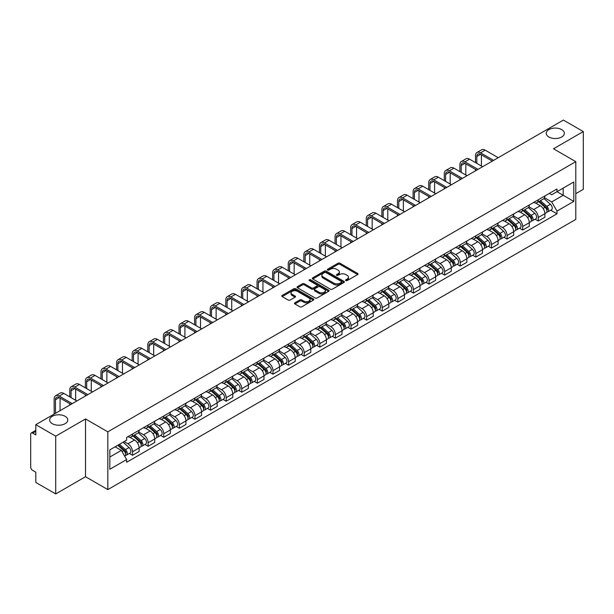 <?xml version="1.0" encoding="UTF-8"?>
<svg xmlns="http://www.w3.org/2000/svg" width="614" height="614" viewBox="0 0 614 614"><rect width="100%" height="100%" fill="white"/><g stroke="black" fill="none" stroke-linecap="round" stroke-linejoin="round"><path stroke-width="0.92" d="M345.843 280.59A0.975 0.56 0 0 0 347.217 280.59L357.647 274.573A1.389 0.798 0 0 0 358.054 274.005A1.389 0.798 0 0 0 357.647 273.437L339.972 263.229A1.389 0.798 0 0 0 338.015 263.229L327.577 269.254A0.975 0.56 0 0 0 327.293 269.653A0.975 0.56 0 0 0 327.577 270.053A0.975 0.56 0 0 0 328.95 270.053L330.301 269.27A4.444 2.563 0 0 1 336.587 269.27L338.061 270.122A4.444 2.563 0 0 1 339.365 271.933A4.444 2.563 0 0 1 338.061 273.744L336.71 274.527A0.975 0.56 0 0 0 336.426 274.926A0.975 0.56 0 0 0 336.71 275.318A0.975 0.56 0 0 0 338.084 275.318L339.435 274.542A4.444 2.563 0 0 1 345.72 274.542L347.194 275.394A4.444 2.563 0 0 1 348.491 277.206A4.444 2.563 0 0 1 347.194 279.017L345.843 279.8A0.975 0.56 0 0 0 345.559 280.199A0.975 0.56 0 0 0 345.843 280.59L345.843 279.8M65.115 416.3A9.056 5.227 0 0 0 55.245 415.171A9.056 5.227 0 0 0 49.657 419.999A9.056 5.227 0 0 0 52.305 423.691A9.056 5.227 0 0 0 62.175 424.827A9.056 5.227 0 0 0 67.763 419.999A9.056 5.227 0 0 0 65.115 416.3M561.695 129.608A9.056 5.227 0 0 0 551.825 128.472A9.056 5.227 0 0 0 546.237 133.299A9.056 5.227 0 0 0 548.885 136.999A9.056 5.227 0 0 0 558.755 138.127A9.056 5.227 0 0 0 564.343 133.299A9.056 5.227 0 0 0 561.695 129.608M294.904 302.802A1.389 0.798 0 0 0 294.497 303.37A1.389 0.798 0 0 0 294.904 303.938L299.862 306.8A1.389 0.798 0 0 0 301.827 306.8L313.416 300.108A1.389 0.798 0 0 0 313.823 299.54A1.389 0.798 0 0 0 313.416 298.972L295.741 288.772A1.389 0.798 0 0 0 293.776 288.772L282.187 295.457A1.389 0.798 0 0 0 281.78 296.025A1.389 0.798 0 0 0 282.187 296.593L288.181 300.054A1.389 0.798 0 0 0 290.146 300.054L295.104 297.191A1.389 0.798 0 0 0 295.511 296.623A1.389 0.798 0 0 0 295.104 296.055L292.134 294.344A3.715 2.141 0 0 1 291.044 292.824A3.715 2.141 0 0 1 293.338 290.844A3.715 2.141 0 0 1 297.383 291.305L309.019 298.028A3.715 2.141 0 0 1 310.108 299.54A3.715 2.141 0 0 1 307.814 301.52A3.715 2.141 0 0 1 303.769 301.06L301.827 299.939A1.389 0.798 0 0 0 299.862 299.939L294.904 302.802L294.904 303.938L299.862 301.098L299.862 299.939M107.826 431.842L85.523 418.955L55.713 436.17L35.804 424.673L563.391 120.075L583.3 131.565L553.49 148.78L575.794 161.659L107.826 431.842L107.826 489.596L575.794 219.413L575.794 161.659M330.401 289.171A1.389 0.798 0 0 0 332.366 289.171L343.955 282.478A1.389 0.798 0 0 0 344.362 281.91A1.389 0.798 0 0 0 343.955 281.342L326.28 271.142A1.389 0.798 0 0 0 324.315 271.142L312.726 277.827A1.389 0.798 0 0 0 312.319 278.395A1.389 0.798 0 0 0 312.726 278.963L330.401 289.171M309.725 280.805A0.975 0.56 0 0 1 310.715 280.943L328.667 291.305L317.093 297.982A1.389 0.798 0 0 1 315.135 297.982L297.46 287.782L297.46 286.646A1.389 0.798 0 0 0 297.053 287.214A1.389 0.798 0 0 0 297.46 287.782M297.46 286.646L302.418 283.783A1.389 0.798 0 0 1 304.383 283.783L311.551 287.92A1.389 0.798 0 0 0 313.516 287.92L316.801 286.024A1.389 0.798 0 0 0 317.208 285.456A1.389 0.798 0 0 0 316.801 284.888L309.341 280.583A0.975 0.56 0 0 1 309.057 280.184A0.975 0.56 0 0 1 309.656 279.662A0.975 0.56 0 0 1 310.715 279.784L328.682 290.161A1.389 0.798 0 0 1 329.089 290.729A1.389 0.798 0 0 1 328.682 291.297L328.682 290.161M55.713 436.17L55.713 493.925L35.804 482.435L35.804 472.212L32.703 470.416A2.832 1.635 -120 0 1 30.7 466.955L30.7 434.267A2.832 1.635 -120 0 1 31.283 432.97L35.804 430.36M575.794 193.656L583.3 189.327L583.3 131.565M55.713 493.925L85.523 476.717L107.826 489.596M35.804 424.673L35.804 434.896L32.703 433.108A2.832 1.635 -120 0 0 31.283 432.97M538.286 199.78A6.508 3.761 60 0 1 536.935 202.697L543.536 198.89A6.508 3.761 -120 0 0 544.887 195.966M528.915 206.788L533.681 209.535A6.508 3.761 60 0 1 538.286 217.509L544.887 213.695A6.508 3.761 -120 0 0 540.282 205.728L535.561 202.996M544.887 213.695L544.887 217.218L538.286 221.032L535.116 219.206M536.935 202.697A6.508 3.761 60 0 1 533.735 202.405M538.286 217.509L538.286 221.032M522.675 208.791A6.508 3.761 60 0 1 521.332 211.707L527.933 207.893A6.508 3.761 -120 0 0 529.283 204.976M519.513 228.216L522.675 230.043L529.283 226.228L529.283 222.705A6.508 3.761 -120 0 0 524.678 214.739L519.951 212.007M521.332 211.707A6.508 3.761 60 0 1 518.124 211.416M513.304 215.798L518.078 218.546A6.508 3.761 60 0 1 522.675 226.52L522.675 230.043M507.072 217.793A6.508 3.761 60 0 1 505.721 220.718L512.329 216.903A6.508 3.761 -120 0 0 513.672 213.987M503.91 237.227L507.072 239.053L513.672 235.239L513.672 231.716A6.508 3.761 -120 0 0 509.075 223.749L504.347 221.017M505.721 220.718A6.508 3.761 60 0 1 502.521 220.426M497.701 224.801L502.475 227.556A6.508 3.761 60 0 1 507.072 235.53L507.072 239.053M491.469 226.804A6.508 3.761 60 0 1 490.118 229.728L496.718 225.914A6.508 3.761 -120 0 0 498.069 222.997M488.299 246.229L491.469 248.064L498.069 244.249L498.069 240.726A6.508 3.761 -120 0 0 493.464 232.752L488.744 230.027M490.118 229.728A6.508 3.761 60 0 1 486.917 229.436M482.097 233.811L486.864 236.567A6.508 3.761 60 0 1 491.469 244.541L491.469 248.064M475.858 235.814A6.508 3.761 60 0 1 474.515 238.739L481.115 234.924A6.508 3.761 -120 0 0 482.466 232.008M472.696 255.24L475.858 257.074L482.466 253.26L482.466 249.737A6.508 3.761 -120 0 0 477.861 241.762L473.133 239.038M474.515 238.739A6.508 3.761 60 0 1 471.306 238.447M466.494 242.822L471.26 245.577A6.508 3.761 60 0 1 475.858 253.551L475.858 257.074M460.254 244.825A6.508 3.761 60 0 1 458.911 247.749L465.512 243.935A6.508 3.761 -120 0 0 466.855 241.018M457.092 264.25L460.254 266.077L466.855 262.27L466.855 258.747A6.508 3.761 -120 0 0 462.258 250.773L457.53 248.048M458.911 247.749A6.508 3.761 60 0 1 455.703 247.457M450.883 251.832L455.657 254.587A6.508 3.761 60 0 1 460.254 262.554L460.254 266.077M444.651 253.835A6.508 3.761 60 0 1 443.3 256.759L449.901 252.945A6.508 3.761 -120 0 0 451.252 250.021M441.481 273.261L444.651 275.087L451.252 271.281L451.252 267.758A6.508 3.761 -120 0 0 446.654 259.783L441.926 257.059M443.3 256.759A6.508 3.761 60 0 1 440.1 256.46M435.28 260.843L440.046 263.598A6.508 3.761 60 0 1 444.651 271.565L444.651 275.087M429.04 262.846A6.508 3.761 60 0 1 427.697 265.77L434.298 261.955A6.508 3.761 -120 0 0 435.648 259.031M425.878 282.271L429.048 284.098L435.648 280.291L435.648 276.768A6.508 3.761 -120 0 0 431.043 268.794L426.316 266.069M427.697 265.77A6.508 3.761 60 0 1 424.489 265.471M419.677 269.853L424.443 272.608A6.508 3.761 60 0 1 429.048 280.575L429.048 284.098M413.437 271.856A6.508 3.761 60 0 1 412.094 274.78L418.694 270.966A6.508 3.761 -120 0 0 420.037 268.042M410.275 291.282L413.437 293.108L420.037 289.301L420.037 285.779A6.508 3.761 -120 0 0 415.44 277.804L410.712 275.08M412.094 274.78A6.508 3.761 60 0 1 408.886 274.481M404.066 278.863L408.84 281.619A6.508 3.761 60 0 1 413.437 289.585L413.437 293.108M397.834 280.867A6.508 3.761 60 0 1 396.483 283.783L403.091 279.976A6.508 3.761 -120 0 0 404.434 277.052M394.664 300.292L397.834 302.119L404.434 298.304L404.434 294.781A6.508 3.761 -120 0 0 399.837 286.815L395.109 284.082M396.483 283.783A6.508 3.761 60 0 1 393.282 283.491M388.462 287.874L393.229 290.629A6.508 3.761 60 0 1 397.834 298.596L397.834 302.119M382.23 289.877A6.508 3.761 60 0 1 380.88 292.794L387.48 288.987A6.508 3.761 -120 0 0 388.831 286.063M379.061 309.303L382.23 311.129L388.831 307.315L388.831 303.792A6.508 3.761 -120 0 0 384.226 295.825L379.506 293.093M380.88 292.794A6.508 3.761 60 0 1 377.679 292.502M372.859 296.884L377.625 299.64A6.508 3.761 60 0 1 382.23 307.606L382.23 311.129M366.619 298.888A6.508 3.761 60 0 1 365.276 301.804L371.877 297.997A6.508 3.761 -120 0 0 373.22 295.073M363.457 318.313L366.619 320.14L373.228 316.325L373.228 312.802A6.508 3.761 -120 0 0 368.623 304.836L363.895 302.103M365.276 301.804A6.508 3.761 60 0 1 362.068 301.512M357.248 305.895L362.022 308.642A6.508 3.761 60 0 1 366.619 316.617L366.619 320.14M351.016 307.898A6.508 3.761 60 0 1 349.665 310.814L356.273 307.008A6.508 3.761 -120 0 0 357.617 304.083M347.854 327.323L351.016 329.15L357.617 325.336L357.617 321.813A6.508 3.761 -120 0 0 353.019 313.846L348.291 311.114M349.665 310.814A6.508 3.761 60 0 1 346.465 310.523M341.645 314.905L346.411 317.653A6.508 3.761 60 0 1 351.016 325.627L351.016 329.15M335.413 316.908A6.508 3.761 60 0 1 334.062 319.825L340.663 316.018A6.508 3.761 -120 0 0 342.013 313.094M332.243 336.334L335.413 338.161L342.013 334.346L342.013 330.823A6.508 3.761 -120 0 0 337.408 322.857L332.688 320.124M334.062 319.825A6.508 3.761 60 0 1 330.862 319.533M326.042 323.916L330.808 326.663A6.508 3.761 60 0 1 335.413 334.638L335.413 338.161M319.802 325.911A6.508 3.761 60 0 1 318.459 328.835L325.059 325.021A6.508 3.761 -120 0 0 326.41 322.104M316.64 345.344L319.802 347.171L326.41 343.356L326.41 339.834A6.508 3.761 -120 0 0 321.805 331.867L317.077 329.135M318.459 328.835A6.508 3.761 60 0 1 315.251 328.544M310.431 332.926L315.205 335.674A6.508 3.761 60 0 1 319.802 343.648L319.802 347.171M304.199 334.922A6.508 3.761 60 0 1 302.848 337.846L309.456 334.031A6.508 3.761 -120 0 0 310.799 331.115M301.037 354.355L304.199 356.181L310.799 352.367L310.799 348.844A6.508 3.761 -120 0 0 306.202 340.87L301.474 338.145M302.848 337.846A6.508 3.761 60 0 1 299.647 337.554M294.827 341.929L299.594 344.684A6.508 3.761 60 0 1 304.199 352.659L304.199 356.181M288.595 343.932A6.508 3.761 60 0 1 287.245 346.856L293.845 343.042A6.508 3.761 -120 0 0 295.196 340.125M285.426 363.358L288.595 365.192L295.196 361.377L295.196 357.855A6.508 3.761 -120 0 0 290.591 349.88L285.871 347.156M287.245 346.856A6.508 3.761 60 0 1 284.044 346.565M279.224 350.939L283.99 353.695A6.508 3.761 60 0 1 288.595 361.669L288.595 365.192M272.984 352.943A6.508 3.761 60 0 1 271.641 355.867L278.242 352.052A6.508 3.761 -120 0 0 279.593 349.136M269.822 372.368L272.984 374.202L279.593 370.388L279.593 366.865A6.508 3.761 -120 0 0 274.988 358.891L270.26 356.166M271.641 355.867A6.508 3.761 60 0 1 268.433 355.575M263.621 359.95L268.387 362.705A6.508 3.761 60 0 1 272.984 370.672L272.984 374.202M257.381 361.953A6.508 3.761 60 0 1 256.038 364.877L262.638 361.063A6.508 3.761 -120 0 0 263.982 358.146M254.219 381.378L257.381 383.205L263.982 379.398L263.982 375.875A6.508 3.761 -120 0 0 259.384 367.901L254.656 365.176M256.038 364.877A6.508 3.761 60 0 1 252.83 364.586M248.01 368.96L252.784 371.716A6.508 3.761 60 0 1 257.381 379.682L257.381 383.205M241.778 370.963A6.508 3.761 60 0 1 240.427 373.888L247.028 370.073A6.508 3.761 -120 0 0 248.378 367.149M238.608 390.389L241.778 392.216L248.378 388.409L248.378 384.886A6.508 3.761 -120 0 0 243.773 376.912L239.053 374.187M240.427 373.888A6.508 3.761 60 0 1 237.227 373.588M232.407 377.971L237.173 380.726A6.508 3.761 60 0 1 241.778 388.693L241.778 392.216M226.167 379.974A6.508 3.761 60 0 1 224.824 382.898L231.424 379.084A6.508 3.761 -120 0 0 232.775 376.159M223.005 399.399L226.175 401.226L232.775 397.419L232.775 393.896A6.508 3.761 -120 0 0 228.17 385.922L223.442 383.197M224.824 382.898A6.508 3.761 60 0 1 221.616 382.599M216.803 386.981L221.57 389.736A6.508 3.761 60 0 1 226.175 397.703L226.175 401.226M210.564 388.984A6.508 3.761 60 0 1 209.221 391.909L215.821 388.094A6.508 3.761 -120 0 0 217.164 385.17M207.402 408.41L210.564 410.236L217.164 406.43L217.164 402.899A6.508 3.761 -120 0 0 212.567 394.932L207.839 392.208M209.221 391.909A6.508 3.761 60 0 1 206.012 391.609M201.192 395.992L205.966 398.747A6.508 3.761 60 0 1 210.564 406.714L210.564 410.236M194.96 397.995A6.508 3.761 60 0 1 193.61 400.911L200.218 397.104A6.508 3.761 -120 0 0 201.561 394.18M191.791 417.42L194.96 419.247L201.561 415.432L201.561 411.91A6.508 3.761 -120 0 0 196.964 403.943L192.236 401.211M193.61 400.911A6.508 3.761 60 0 1 190.409 400.62M185.589 405.002L190.355 407.757A6.508 3.761 60 0 1 194.96 415.724L194.96 419.247M179.357 407.005A6.508 3.761 60 0 1 178.006 409.922L184.607 406.115A6.508 3.761 -120 0 0 185.958 403.191M176.187 426.431L179.357 428.257L185.958 424.443L185.958 420.92A6.508 3.761 -120 0 0 181.353 412.953L176.632 410.221M178.006 409.922A6.508 3.761 60 0 1 174.806 409.63M169.986 414.013L174.752 416.768A6.508 3.761 60 0 1 179.357 424.734L179.357 428.257M163.746 416.016A6.508 3.761 60 0 1 162.403 418.932L169.003 415.125A6.508 3.761 -120 0 0 170.347 412.201M160.584 435.441L163.746 437.268L170.354 433.453L170.354 429.93A6.508 3.761 -120 0 0 165.749 421.964L161.022 419.232M162.403 418.932A6.508 3.761 60 0 1 159.195 418.641M154.375 423.023L159.149 425.771A6.508 3.761 60 0 1 163.746 433.745L163.746 437.268M148.143 425.026A6.508 3.761 60 0 1 146.792 427.943L153.4 424.136A6.508 3.761 -120 0 0 154.743 421.212M144.973 444.452L148.143 446.278L154.743 442.464L154.743 438.941A6.508 3.761 -120 0 0 150.146 430.974L145.418 428.242M146.792 427.943A6.508 3.761 60 0 1 143.592 427.651M138.772 432.033L143.538 434.781A6.508 3.761 60 0 1 148.143 442.755L148.143 446.278M132.54 434.037A6.508 3.761 60 0 1 131.189 436.953L137.789 433.139A6.508 3.761 -120 0 0 139.14 430.222M129.37 453.462L132.54 455.289L139.14 451.474L139.14 447.951A6.508 3.761 -120 0 0 134.535 439.985L129.815 437.252M131.189 436.953A6.508 3.761 60 0 1 127.988 436.661M124.135 441.596L127.935 443.792A6.508 3.761 60 0 1 132.54 451.766L132.54 455.289M549.338 193.395L551.687 194.753L573.798 181.99L563.191 188.114L563.191 195.275L551.687 201.914L544.518 197.777M109.829 457.023L121.334 450.377L126.637 459.564L109.829 469.265L109.829 449.855L126.637 440.154L126.637 437.437L556.99 188.974L556.99 191.691L573.798 201.392L556.99 211.101L551.687 201.914M573.798 181.99L573.798 201.392M126.637 459.564L126.637 462.273L556.99 213.81L556.99 211.101M85.523 418.955L85.523 476.717M121.334 450.377L115.133 446.8M550.727 210.195L556.99 213.81M346.227 280.728L347.194 280.176A4.444 2.563 0 0 0 348.491 278.365L348.491 277.206M339.365 271.933L339.365 273.092A4.444 2.563 0 0 1 338.061 274.903L337.101 275.456M357.632 274.581L339.972 264.388A1.389 0.798 0 0 0 338.015 264.388L327.968 270.183M343.932 282.486L326.28 272.294A1.389 0.798 0 0 0 324.315 272.294L312.749 278.971M341.499 282.31A0.975 0.56 0 0 0 341.783 281.91A0.975 0.56 0 0 0 341.499 281.511L325.98 272.555A0.975 0.56 0 0 0 324.606 272.555L323.187 273.376A4.444 2.563 0 0 0 321.882 275.195A4.444 2.563 0 0 0 323.187 277.006L333.786 283.131A4.444 2.563 0 0 0 340.072 283.131L341.499 282.31L341.499 283.461A0.975 0.56 0 0 0 341.783 283.069L341.783 281.91M321.882 275.195L321.882 276.346A4.444 2.563 0 0 0 323.187 278.165L323.187 277.006M341.499 283.461L340.072 284.282A4.444 2.563 0 0 1 333.786 284.282L323.187 278.165M297.475 287.789L302.418 284.934L302.418 283.783M317.208 285.456L317.208 286.608A1.389 0.798 0 0 1 316.801 287.175L313.516 289.079A1.389 0.798 0 0 1 311.551 289.079L304.383 284.934A1.389 0.798 0 0 0 302.418 284.934M318.988 292.218A3.715 2.141 0 0 0 323.033 292.678A3.715 2.141 0 0 0 325.328 290.698A3.715 2.141 0 0 0 324.238 289.179L320.14 286.815A1.389 0.798 0 0 0 318.175 286.815L314.89 288.71A1.389 0.798 0 0 0 314.483 289.278A1.389 0.798 0 0 0 314.89 289.846L318.988 292.218L318.988 293.369A3.715 2.141 0 0 0 323.033 293.837A3.715 2.141 0 0 0 325.328 291.857L325.328 290.698M314.483 289.278L314.483 290.437A1.389 0.798 0 0 0 314.89 291.005L314.89 289.846M318.988 293.369L314.89 291.005M310.108 299.54L310.108 300.699A3.715 2.141 0 0 1 307.814 302.679A3.715 2.141 0 0 1 303.769 302.211L301.827 301.098A1.389 0.798 0 0 0 299.862 301.098M291.044 292.824L291.044 293.983A3.715 2.141 0 0 0 292.134 295.495L292.134 294.344M295.081 297.199L292.134 295.495M313.393 300.123L295.741 289.923A1.389 0.798 0 0 0 293.776 289.923L282.21 296.608M538.731 201.661L545.094 207.332A3.538 2.042 60 0 1 546.207 212.805L544.887 213.565M538.9 201.806L541.893 203.541M539.376 201.292L546.452 207.601A1.696 0.982 60 0 1 546.982 210.226A1.696 0.982 60 0 1 546.828 210.287M540.435 200.678L546.798 206.35A3.538 2.042 60 0 1 547.903 211.822A3.538 2.042 60 0 1 546.836 211.937M543.981 198.552L550.397 204.27A3.538 2.042 60 0 1 551.502 209.742L547.903 211.822M476.809 163.362L476.809 156.486A5.303 3.062 60 0 1 477.907 154.06A5.303 3.062 60 0 1 480.562 154.321L492.321 161.106M498.223 157.698L485.167 150.161A7.145 4.121 -120 0 0 481.591 149.808L476.994 152.472A7.145 4.121 -120 0 0 475.512 155.741L475.512 162.61M493.618 160.361L480.562 152.825A7.145 4.121 -120 0 0 476.994 152.472M475.512 169.426L475.512 170.815M481.414 166.018L481.414 154.812M523.128 210.671L529.491 216.343A3.538 2.042 60 0 1 530.596 221.815L529.276 222.575M523.297 210.817L526.29 212.551M523.773 210.303L530.849 216.612A1.696 0.982 60 0 1 531.379 219.236A1.696 0.982 60 0 1 531.225 219.298M524.832 209.689L531.187 215.361A3.538 2.042 60 0 1 532.3 220.833A3.538 2.042 60 0 1 531.233 220.948M528.378 207.563L534.794 213.281A3.538 2.042 60 0 1 535.899 218.753L532.3 220.833M507.525 219.682L513.88 225.353A3.538 2.042 60 0 1 514.992 230.826L513.672 231.585M507.694 219.827L510.687 221.554M508.162 219.305L515.238 225.622A1.696 0.982 60 0 1 515.775 228.247A1.696 0.982 60 0 1 515.622 228.308M509.221 218.699L515.583 224.371A3.538 2.042 60 0 1 516.696 229.843A3.538 2.042 60 0 1 515.622 229.951M512.767 216.565L519.183 222.291A3.538 2.042 60 0 1 520.296 227.763L516.696 229.843M461.206 172.373L461.206 165.496A5.303 3.062 60 0 1 462.304 163.071A5.303 3.062 60 0 1 464.959 163.332L476.71 170.116M482.612 166.709L469.556 159.172A7.145 4.121 -120 0 0 465.988 158.819L461.383 161.474A7.145 4.121 -120 0 0 459.909 164.752L459.909 171.621M478.014 169.372L464.959 161.835A7.145 4.121 -120 0 0 461.383 161.474M459.909 178.436L459.909 179.825M465.811 175.028L465.811 163.823M445.603 181.383L445.603 174.506A5.303 3.062 60 0 1 446.7 172.081A5.303 3.062 60 0 1 449.348 172.342L461.106 179.127M467.008 175.719L453.953 168.182A7.145 4.121 -120 0 0 450.384 167.829L445.779 170.485A7.145 4.121 -120 0 0 444.298 173.762L444.298 180.631M462.403 178.375L449.348 170.838A7.145 4.121 -120 0 0 445.779 170.485M444.298 187.447L444.298 188.836M450.2 184.039L450.2 172.833M491.921 228.692L498.276 234.364A3.538 2.042 60 0 1 499.389 239.836L498.069 240.596M492.083 228.838L495.084 230.565M492.558 228.316L499.635 234.632A1.696 0.982 60 0 1 500.172 237.257A1.696 0.982 60 0 1 500.011 237.319M493.618 227.71L499.98 233.381A3.538 2.042 60 0 1 501.085 238.854A3.538 2.042 60 0 1 500.019 238.961M497.163 225.576L503.58 231.301A3.538 2.042 60 0 1 504.693 236.774L501.085 238.854M476.31 237.702L482.673 243.374A3.538 2.042 60 0 1 483.778 248.839L482.466 249.606M476.479 237.848L479.473 239.575M476.955 237.326L484.032 243.643A1.696 0.982 60 0 1 484.561 246.268A1.696 0.982 60 0 1 484.408 246.329M478.014 236.72L484.369 242.392A3.538 2.042 60 0 1 485.482 247.864A3.538 2.042 60 0 1 484.415 247.972M481.56 234.586L487.976 240.312A3.538 2.042 60 0 1 489.082 245.784L485.482 247.864M460.707 246.705L467.062 252.385A3.538 2.042 60 0 1 468.175 257.849L466.855 258.617M460.876 246.859L463.869 248.586M461.352 246.337L468.421 252.653A1.696 0.982 60 0 1 468.958 255.278A1.696 0.982 60 0 1 468.804 255.34M462.411 245.73L468.766 251.402A3.538 2.042 60 0 1 469.879 256.867A3.538 2.042 60 0 1 468.812 256.982M465.949 243.597L472.366 249.322A3.538 2.042 60 0 1 473.478 254.795L469.879 256.867M429.992 190.394L429.992 183.517A5.303 3.062 60 0 1 431.097 181.092A5.303 3.062 60 0 1 433.745 181.353L445.503 188.137M451.405 184.73L438.35 177.193A7.145 4.121 -120 0 0 434.773 176.84L430.176 179.495A7.145 4.121 -120 0 0 428.695 182.765L428.695 189.642M446.8 187.385L433.745 179.848A7.145 4.121 -120 0 0 430.176 179.495M428.695 196.457L428.695 197.838M434.597 193.049L434.597 181.844M414.389 199.404L414.389 192.527A5.303 3.062 60 0 1 415.486 190.102A5.303 3.062 60 0 1 418.142 190.363L429.892 197.148M435.794 193.74L422.739 186.203A7.145 4.121 -120 0 0 419.17 185.85L414.565 188.506A7.145 4.121 -120 0 0 413.092 191.775L413.092 198.652M431.197 196.396L418.142 188.859A7.145 4.121 -120 0 0 414.565 188.506M413.092 205.467L413.092 206.849M418.994 202.06L418.994 190.854M398.785 208.415L398.785 201.538A5.303 3.062 60 0 1 399.883 199.113A5.303 3.062 60 0 1 402.538 199.373L414.289 206.158M420.191 202.75L407.136 195.214A7.145 4.121 -120 0 0 403.567 194.861L398.962 197.516A7.145 4.121 -120 0 0 397.481 200.786L397.481 207.662M415.586 205.406L402.538 197.869A7.145 4.121 -120 0 0 398.962 197.516M397.481 214.478L397.481 215.859M403.383 211.07L403.383 199.865M445.104 255.716L451.459 261.395A3.538 2.042 60 0 1 452.572 266.86L451.252 267.627M445.273 255.869L448.266 257.596M445.741 255.347L452.817 261.664A1.696 0.982 60 0 1 453.355 264.289A1.696 0.982 60 0 1 453.193 264.35M446.8 254.733L453.163 260.413A3.538 2.042 60 0 1 454.268 265.877A3.538 2.042 60 0 1 453.201 265.992M450.346 252.607L456.762 258.333A3.538 2.042 60 0 1 457.875 263.797L454.268 265.877M383.174 217.417L383.174 210.548A5.303 3.062 60 0 1 384.28 208.123A5.303 3.062 60 0 1 386.927 208.384L398.686 215.169M404.588 211.761L391.532 204.224A7.145 4.121 -120 0 0 387.956 203.871L383.359 206.527A7.145 4.121 -120 0 0 381.877 209.796L381.877 216.673M399.983 214.416L386.927 206.88A7.145 4.121 -120 0 0 383.359 206.527M381.877 223.488L381.877 224.87M387.779 220.081L387.779 208.875M429.493 264.726L435.856 270.406A3.538 2.042 60 0 1 436.968 275.87L435.648 276.63M429.662 264.88L432.655 266.606M430.138 264.358L437.214 270.674A1.696 0.982 60 0 1 437.744 273.299A1.696 0.982 60 0 1 437.59 273.36M431.197 263.744L437.552 269.423A3.538 2.042 60 0 1 438.665 274.888A3.538 2.042 60 0 1 437.598 275.003M434.743 261.618L441.159 267.343A3.538 2.042 60 0 1 442.264 272.808L438.665 274.888M367.571 226.428L367.571 219.559A5.303 3.062 60 0 1 368.669 217.133A5.303 3.062 60 0 1 371.324 217.394L383.075 224.179M388.977 220.771L375.921 213.235A7.145 4.121 -120 0 0 372.353 212.881L367.748 215.537A7.145 4.121 -120 0 0 366.274 218.807L366.274 225.683M384.379 223.427L371.324 215.89A7.145 4.121 -120 0 0 367.748 215.537M366.274 232.499L366.274 233.88M372.176 229.091L372.176 217.886M413.89 273.737L420.252 279.416A3.538 2.042 60 0 1 421.357 284.881L420.037 285.64M414.059 273.89L417.052 275.617M414.534 273.368L421.611 279.685A1.696 0.982 60 0 1 422.14 282.31A1.696 0.982 60 0 1 421.987 282.371M415.594 272.754L421.948 278.434A3.538 2.042 60 0 1 423.061 283.898A3.538 2.042 60 0 1 421.995 284.013M419.139 270.628L425.548 276.354A3.538 2.042 60 0 1 426.661 281.818L423.061 283.898M351.968 235.438L351.968 228.569A5.303 3.062 60 0 1 353.065 226.136A5.303 3.062 60 0 1 355.721 226.405L367.471 233.19M373.373 229.782L360.318 222.245A7.145 4.121 -120 0 0 356.749 221.892L352.144 224.547A7.145 4.121 -120 0 0 350.663 227.817L350.663 234.694M368.768 232.437L355.721 224.901A7.145 4.121 -120 0 0 352.144 224.547M350.663 241.502L350.663 242.891M356.565 238.094L356.565 226.896M398.286 282.747L404.641 288.419A3.538 2.042 60 0 1 405.754 293.891L404.434 294.651M398.455 282.901L401.449 284.627M398.923 282.379L406 288.695A1.696 0.982 60 0 1 406.537 291.32A1.696 0.982 60 0 1 406.384 291.381M399.983 281.765L406.345 287.444A3.538 2.042 60 0 1 407.45 292.909A3.538 2.042 60 0 1 406.384 293.024M403.528 279.639L409.945 285.364A3.538 2.042 60 0 1 411.058 290.829L407.45 292.909M336.357 244.449L336.357 237.58A5.303 3.062 60 0 1 337.462 235.147A5.303 3.062 60 0 1 340.11 235.415L351.868 242.2M357.77 238.792L344.715 231.255A7.145 4.121 -120 0 0 341.138 230.902L336.541 233.558A7.145 4.121 -120 0 0 335.06 236.827L335.06 243.697M353.165 241.448L340.11 233.911A7.145 4.121 -120 0 0 336.541 233.558M335.06 250.512L335.06 251.901M340.962 247.104L340.962 235.906M382.675 291.757L389.038 297.429A3.538 2.042 60 0 1 390.151 302.902L388.831 303.661M382.844 291.911L385.838 293.638M383.32 291.389L390.397 297.698A1.696 0.982 60 0 1 390.926 300.33A1.696 0.982 60 0 1 390.773 300.392M384.379 290.775L390.742 296.447A3.538 2.042 60 0 1 391.847 301.919A3.538 2.042 60 0 1 390.78 302.034M387.925 288.649L394.341 294.375A3.538 2.042 60 0 1 395.447 299.839L391.847 301.919M320.754 253.459L320.754 246.59A5.303 3.062 60 0 1 321.851 244.157A5.303 3.062 60 0 1 324.507 244.426L336.257 251.21M342.159 247.803L329.112 240.266A7.145 4.121 -120 0 0 325.535 239.913L320.938 242.568A7.145 4.121 -120 0 0 319.457 245.838L319.457 252.707M337.562 250.458L324.507 242.921A7.145 4.121 -120 0 0 320.938 242.568M319.457 259.522L319.457 260.912M325.359 256.115L325.359 244.909M367.072 300.768L373.435 306.44A3.538 2.042 60 0 1 374.54 311.912L373.22 312.672M367.241 300.921L370.234 302.648M367.717 300.399L374.793 306.708A1.696 0.982 60 0 1 375.323 309.333A1.696 0.982 60 0 1 375.169 309.395M368.776 299.786L375.131 305.457A3.538 2.042 60 0 1 376.244 310.93A3.538 2.042 60 0 1 375.177 311.045M372.322 297.66L378.731 303.377A3.538 2.042 60 0 1 379.843 308.85L376.244 310.93M305.15 262.47L305.15 255.601A5.303 3.062 60 0 1 306.248 253.168A5.303 3.062 60 0 1 308.903 253.428L320.654 260.221M326.556 256.813L313.501 249.276A7.145 4.121 -120 0 0 309.932 248.923L305.327 251.579A7.145 4.121 -120 0 0 303.846 254.848L303.846 261.717M321.959 259.469L308.903 251.932A7.145 4.121 -120 0 0 305.327 251.579M303.846 268.533L303.846 269.922M309.748 265.125L309.748 253.92M351.469 309.778L357.824 315.45A3.538 2.042 60 0 1 358.937 320.922L357.617 321.682M351.638 309.932L354.631 311.659M352.106 309.41L359.182 315.719A1.696 0.982 60 0 1 359.72 318.344A1.696 0.982 60 0 1 359.566 318.405M353.165 308.796L359.528 314.468A3.538 2.042 60 0 1 360.641 319.94A3.538 2.042 60 0 1 359.566 320.055M356.711 306.67L363.127 312.388A3.538 2.042 60 0 1 364.24 317.86L360.641 319.94M289.547 271.48L289.547 264.611A5.303 3.062 60 0 1 290.645 262.178A5.303 3.062 60 0 1 293.292 262.439L305.051 269.231M310.953 265.824L297.897 258.287A7.145 4.121 -120 0 0 294.321 257.926L289.724 260.589A7.145 4.121 -120 0 0 288.242 263.859L288.242 270.728M306.348 268.479L293.292 260.942A7.145 4.121 -120 0 0 289.724 260.589M288.242 277.543L288.242 278.933M294.144 274.136L294.144 262.93M335.858 318.789L342.221 324.461A3.538 2.042 60 0 1 343.333 329.933L342.013 330.693M336.027 318.935L339.02 320.669M336.503 318.42L343.579 324.729A1.696 0.982 60 0 1 344.109 327.354A1.696 0.982 60 0 1 343.955 327.416M337.562 317.806L343.924 323.478A3.538 2.042 60 0 1 345.03 328.95A3.538 2.042 60 0 1 343.963 329.066M341.108 315.68L347.524 321.398A3.538 2.042 60 0 1 348.629 326.871L345.03 328.95M273.936 280.491L273.936 273.614A5.303 3.062 60 0 1 275.034 271.188A5.303 3.062 60 0 1 277.689 271.449L289.44 278.234M295.349 274.826L282.294 267.29A7.145 4.121 -120 0 0 278.718 266.936L274.12 269.6A7.145 4.121 -120 0 0 272.639 272.869L272.639 279.738M290.744 277.49L277.689 269.953A7.145 4.121 -120 0 0 274.12 269.6M272.639 286.554L272.639 287.943M278.541 283.146L278.541 271.941M320.255 327.799L326.617 333.471A3.538 2.042 60 0 1 327.722 338.943L326.402 339.703M320.424 327.945L323.417 329.68M320.899 327.431L327.976 333.74A1.696 0.982 60 0 1 328.505 336.365A1.696 0.982 60 0 1 328.352 336.426M321.959 326.817L328.313 332.489A3.538 2.042 60 0 1 329.426 337.961A3.538 2.042 60 0 1 328.36 338.076M325.504 324.683L331.921 330.409A3.538 2.042 60 0 1 333.026 335.881L329.426 337.961M258.333 289.501L258.333 282.624A5.303 3.062 60 0 1 259.43 280.199A5.303 3.062 60 0 1 262.086 280.46L273.836 287.245M279.738 283.837L266.683 276.3A7.145 4.121 -120 0 0 263.114 275.947L258.509 278.602A7.145 4.121 -120 0 0 257.036 281.88L257.036 288.749M275.141 286.5L262.086 278.963A7.145 4.121 -120 0 0 258.509 278.602M257.036 295.564L257.036 296.953M262.938 292.157L262.938 280.951M304.651 336.81L311.006 342.482A3.538 2.042 60 0 1 312.119 347.954L310.799 348.714M304.82 336.956L307.814 338.682M305.288 336.434L312.365 342.75A1.696 0.982 60 0 1 312.902 345.375A1.696 0.982 60 0 1 312.749 345.436M306.348 335.827L312.71 341.499A3.538 2.042 60 0 1 313.823 346.971A3.538 2.042 60 0 1 312.749 347.079M309.893 333.694L316.31 339.419A3.538 2.042 60 0 1 317.423 344.891L313.823 346.971M242.73 298.511L242.73 291.635A5.303 3.062 60 0 1 243.827 289.209A5.303 3.062 60 0 1 246.475 289.47L258.233 296.255M264.135 292.847L251.08 285.31A7.145 4.121 -120 0 0 247.511 284.957L242.906 287.613A7.145 4.121 -120 0 0 241.425 290.882L241.425 297.759M259.53 295.503L246.475 287.966A7.145 4.121 -120 0 0 242.906 287.613M241.425 304.575L241.425 305.956M247.327 301.167L247.327 289.962M289.048 345.82L295.403 351.492A3.538 2.042 60 0 1 296.516 356.964L295.196 357.724M289.209 345.966L292.203 347.693M289.685 345.444L296.762 351.761A1.696 0.982 60 0 1 297.299 354.385A1.696 0.982 60 0 1 297.138 354.447M290.744 344.838L297.107 350.51A3.538 2.042 60 0 1 298.212 355.982A3.538 2.042 60 0 1 297.145 356.089M294.29 342.704L300.707 348.43A3.538 2.042 60 0 1 301.819 353.902L298.212 355.982M227.119 307.522L227.119 300.645A5.303 3.062 60 0 1 228.216 298.22A5.303 3.062 60 0 1 230.872 298.481L242.63 305.265M248.532 301.858L235.477 294.321A7.145 4.121 -120 0 0 231.9 293.968L227.303 296.623A7.145 4.121 -120 0 0 225.822 299.893L225.822 306.77M243.927 304.513L230.872 296.976A7.145 4.121 -120 0 0 227.303 296.623M225.822 313.585L225.822 314.967M231.724 310.177L231.724 298.972M273.437 354.831L279.8 360.502A3.538 2.042 60 0 1 280.905 365.967L279.585 366.735M273.606 354.976L276.599 356.703M274.082 354.455L281.158 360.771A1.696 0.982 60 0 1 281.688 363.396A1.696 0.982 60 0 1 281.534 363.457M275.141 353.848L281.496 359.52A3.538 2.042 60 0 1 282.609 364.992A3.538 2.042 60 0 1 281.542 365.1M278.687 351.715L285.103 357.44A3.538 2.042 60 0 1 286.208 362.912L282.609 364.992M211.515 316.532L211.515 309.656A5.303 3.062 60 0 1 212.613 307.23A5.303 3.062 60 0 1 215.268 307.491L227.019 314.276M232.921 310.868L219.866 303.331A7.145 4.121 -120 0 0 216.297 302.978L211.692 305.634A7.145 4.121 -120 0 0 210.218 308.903L210.218 315.78M228.324 313.524L215.268 305.987A7.145 4.121 -120 0 0 211.692 305.634M210.218 322.596L210.218 323.977M216.12 319.188L216.12 307.982M257.834 363.833L264.189 369.513A3.538 2.042 60 0 1 265.302 374.977L263.982 375.745M258.003 363.987L260.996 365.714M258.479 363.465L265.547 369.781A1.696 0.982 60 0 1 266.085 372.406A1.696 0.982 60 0 1 265.931 372.468M259.53 362.859L265.893 368.53A3.538 2.042 60 0 1 267.006 373.995A3.538 2.042 60 0 1 265.939 374.11M263.076 360.725L269.492 366.451A3.538 2.042 60 0 1 270.605 371.923L267.006 373.995M195.912 325.543L195.912 318.666A5.303 3.062 60 0 1 197.01 316.241A5.303 3.062 60 0 1 199.657 316.502L211.416 323.286M217.318 319.879L204.262 312.342A7.145 4.121 -120 0 0 200.694 311.989L196.089 314.644A7.145 4.121 -120 0 0 194.607 317.914L194.607 324.791M212.713 322.534L199.657 314.997A7.145 4.121 -120 0 0 196.089 314.644M194.607 331.606L194.607 332.988M200.509 328.198L200.509 316.993M242.231 372.844L248.586 378.523A3.538 2.042 60 0 1 249.698 383.988L248.378 384.755M242.4 372.997L245.393 374.724M242.868 372.475L249.944 378.792A1.696 0.982 60 0 1 250.481 381.417A1.696 0.982 60 0 1 250.32 381.478M243.927 371.861L250.289 377.541A3.538 2.042 60 0 1 251.395 383.006A3.538 2.042 60 0 1 250.328 383.121M247.473 369.735L253.889 375.461A3.538 2.042 60 0 1 255.002 380.926L251.395 383.006M180.301 334.546L180.301 327.676A5.303 3.062 60 0 1 181.406 325.251A5.303 3.062 60 0 1 184.054 325.512L195.812 332.297M201.714 328.889L188.659 321.352A7.145 4.121 -120 0 0 185.083 320.999L180.485 323.655A7.145 4.121 -120 0 0 179.004 326.924L179.004 333.801M197.109 331.545L184.054 324.008A7.145 4.121 -120 0 0 180.485 323.655M179.004 340.616L179.004 341.998M184.906 337.209L184.906 326.003M226.62 381.854L232.982 387.534A3.538 2.042 60 0 1 234.095 392.998L232.775 393.758M226.789 382.008L229.782 383.735M227.264 381.486L234.341 387.802A1.696 0.982 60 0 1 234.87 390.427A1.696 0.982 60 0 1 234.717 390.489M228.324 380.872L234.678 386.551A3.538 2.042 60 0 1 235.791 392.016A3.538 2.042 60 0 1 234.725 392.131M231.869 378.746L238.286 384.471A3.538 2.042 60 0 1 239.391 389.936L235.791 392.016M164.698 343.556L164.698 336.687A5.303 3.062 60 0 1 165.795 334.254A5.303 3.062 60 0 1 168.451 334.523L180.201 341.307M186.103 337.9L173.048 330.363A7.145 4.121 -120 0 0 169.479 330.01L164.874 332.665A7.145 4.121 -120 0 0 163.401 335.935L163.401 342.812M181.506 340.555L168.451 333.018A7.145 4.121 -120 0 0 164.874 332.665M163.401 349.627L163.401 351.008M169.303 346.219L169.303 335.014M211.016 390.865L217.379 396.544A3.538 2.042 60 0 1 218.484 402.009L217.164 402.769M211.185 391.018L214.179 392.745M211.661 390.496L218.737 396.813A1.696 0.982 60 0 1 219.267 399.438A1.696 0.982 60 0 1 219.114 399.499M212.72 389.882L219.075 395.562A3.538 2.042 60 0 1 220.188 401.026A3.538 2.042 60 0 1 219.121 401.142M216.266 387.756L222.675 393.482A3.538 2.042 60 0 1 223.788 398.946L220.188 401.026M149.095 352.566L149.095 345.697A5.303 3.062 60 0 1 150.192 343.264A5.303 3.062 60 0 1 152.848 343.533L164.598 350.318M170.5 346.91L157.445 339.373A7.145 4.121 -120 0 0 153.876 339.02L149.271 341.676A7.145 4.121 -120 0 0 147.79 344.945L147.79 351.814M165.895 349.566L152.848 342.029A7.145 4.121 -120 0 0 149.271 341.676M147.79 358.63L147.79 360.019M153.692 355.222L153.692 344.024M195.413 399.875L201.768 405.547A3.538 2.042 60 0 1 202.881 411.019L201.561 411.779M195.582 400.029L198.575 401.756M196.05 399.507L203.127 405.823A1.696 0.982 60 0 1 203.664 408.448A1.696 0.982 60 0 1 203.503 408.51M197.109 398.893L203.472 404.572A3.538 2.042 60 0 1 204.577 410.037A3.538 2.042 60 0 1 203.51 410.152M200.655 396.767L207.071 402.492A3.538 2.042 60 0 1 208.184 407.957L204.577 410.037M133.484 361.577L133.484 354.708A5.303 3.062 60 0 1 134.589 352.275A5.303 3.062 60 0 1 137.237 352.543L148.995 359.328M154.897 355.92L141.842 348.384A7.145 4.121 -120 0 0 138.265 348.031L133.668 350.686A7.145 4.121 -120 0 0 132.187 353.956L132.187 360.825M150.292 358.576L137.237 351.039A7.145 4.121 -120 0 0 133.668 350.686M132.187 367.64L132.187 369.029M138.089 364.232L138.089 353.035M179.802 408.886L186.165 414.557A3.538 2.042 60 0 1 187.278 420.03L185.958 420.79M179.971 409.039L182.964 410.766M180.447 408.517L187.523 414.826A1.696 0.982 60 0 1 188.053 417.451A1.696 0.982 60 0 1 187.899 417.52M181.506 407.903L187.861 413.575A3.538 2.042 60 0 1 188.974 419.047A3.538 2.042 60 0 1 187.907 419.162M185.052 405.777L191.468 411.503A3.538 2.042 60 0 1 192.573 416.967L188.974 419.047M117.88 370.587L117.88 363.718A5.303 3.062 60 0 1 118.978 361.285A5.303 3.062 60 0 1 121.633 361.546L133.384 368.339M139.286 364.931L126.238 357.394A7.145 4.121 -120 0 0 122.662 357.041L118.065 359.697A7.145 4.121 -120 0 0 116.583 362.966L116.583 369.835M134.689 367.586L121.633 360.05A7.145 4.121 -120 0 0 118.065 359.697M116.583 376.651L116.583 378.04M122.485 373.243L122.485 362.037M164.199 417.896L170.562 423.568A3.538 2.042 60 0 1 171.667 429.04L170.347 429.8M164.368 418.05L167.361 419.776M164.844 417.528L171.92 423.837A1.696 0.982 60 0 1 172.45 426.461A1.696 0.982 60 0 1 172.296 426.523M165.903 416.914L172.258 422.585A3.538 2.042 60 0 1 173.371 428.058A3.538 2.042 60 0 1 172.304 428.173M169.449 414.788L175.857 420.506A3.538 2.042 60 0 1 176.97 425.978L173.371 428.058M102.277 379.598L102.277 372.729A5.303 3.062 60 0 1 103.375 370.296A5.303 3.062 60 0 1 106.03 370.557L117.781 377.349M123.683 373.941L110.627 366.404A7.145 4.121 -120 0 0 107.059 366.044L102.454 368.707A7.145 4.121 -120 0 0 100.972 371.977L100.972 378.846M119.085 376.597L106.03 369.06A7.145 4.121 -120 0 0 102.454 368.707M100.972 385.661L100.972 387.05M106.874 382.253L106.874 371.048M148.596 426.907L154.951 432.578A3.538 2.042 60 0 1 156.063 438.051L154.743 438.81M148.765 427.052L151.758 428.787M149.233 426.538L156.309 432.847A1.696 0.982 60 0 1 156.846 435.472A1.696 0.982 60 0 1 156.693 435.533M150.292 425.924L156.654 431.596A3.538 2.042 60 0 1 157.767 437.068A3.538 2.042 60 0 1 156.693 437.183M153.838 423.798L160.254 429.516A3.538 2.042 60 0 1 161.367 434.988L157.767 437.068M86.674 388.608L86.674 381.739A5.303 3.062 60 0 1 87.771 379.306A5.303 3.062 60 0 1 90.419 379.567L102.177 386.352M108.079 382.952L95.024 375.407A7.145 4.121 -120 0 0 91.448 375.054L86.85 377.717A7.145 4.121 -120 0 0 85.369 380.987L85.369 387.856M103.474 385.607L90.419 378.07A7.145 4.121 -120 0 0 86.85 377.717M85.369 394.672L85.369 396.061M91.271 391.264L91.271 380.058M132.985 435.917L139.347 441.589A3.538 2.042 60 0 1 140.46 447.061L139.14 447.821M133.154 436.063L136.147 437.797M133.629 435.549L140.706 441.857A1.696 0.982 60 0 1 141.235 444.482A1.696 0.982 60 0 1 141.082 444.544M134.689 434.935L141.051 440.606A3.538 2.042 60 0 1 142.156 446.079A3.538 2.042 60 0 1 141.09 446.194M138.234 432.809L144.651 438.526A3.538 2.042 60 0 1 145.756 443.999L142.156 446.079M71.063 397.619L71.063 390.742A5.303 3.062 60 0 1 72.16 388.317A5.303 3.062 60 0 1 74.816 388.578L86.566 395.362M92.468 391.955L79.421 384.418A7.145 4.121 -120 0 0 75.844 384.065L71.247 386.72A7.145 4.121 -120 0 0 69.766 389.997L69.766 396.867M87.871 394.618L74.816 387.081A7.145 4.121 -120 0 0 71.247 386.72M69.766 403.682L69.766 405.071M75.668 400.274L75.668 389.069M117.773 445.273L123.744 450.599A3.538 2.042 60 0 1 124.849 456.072L124.68 456.171M117.834 445.234L120.544 446.8M118.41 444.904L125.102 450.868A1.696 0.982 60 0 1 125.632 453.493A1.696 0.982 60 0 1 125.479 453.554M119.469 444.29L125.44 449.617A3.538 2.042 60 0 1 126.553 455.089A3.538 2.042 60 0 1 125.486 455.204M123.076 442.21L129.04 447.537A3.538 2.042 60 0 1 130.153 453.009L126.553 455.089M55.46 413.329L55.46 399.752A5.303 3.062 60 0 1 56.557 397.327A5.303 3.062 60 0 1 59.213 397.588L70.963 404.373M76.865 400.965L63.81 393.428A7.145 4.121 -120 0 0 60.241 393.075L55.636 395.731A7.145 4.121 -120 0 0 54.155 399.008L54.155 414.082M72.268 403.628L59.213 396.084A7.145 4.121 -120 0 0 55.636 395.731M60.057 410.674L60.057 398.079M148.143 442.755L154.743 438.941M163.746 433.745L170.354 429.93M179.357 424.734L185.958 420.92M194.96 415.724L201.561 411.91M210.564 406.714L217.164 402.899M226.175 397.703L232.775 393.896M241.778 388.693L248.378 384.886M257.381 379.682L263.982 375.875M272.984 370.672L279.593 366.865M288.595 361.669L295.196 357.855M304.199 352.659L310.799 348.844M319.802 343.648L326.41 339.834M335.413 334.638L342.013 330.823M351.016 325.627L357.617 321.813M366.619 316.617L373.228 312.802M382.23 307.606L388.831 303.792M397.834 298.596L404.434 294.781M413.437 289.585L420.037 285.779M429.048 280.575L435.648 276.768M444.651 271.565L451.252 267.758M460.254 262.554L466.855 258.747M475.858 253.551L482.466 249.737M491.469 244.541L498.069 240.726M507.072 235.53L513.672 231.716M522.675 226.52L529.283 222.705M132.54 451.766L139.14 447.951M127.935 443.792L134.535 439.985M143.538 434.781L150.146 430.974M159.149 425.771L165.749 421.964M174.752 416.768L181.353 412.953M190.355 407.757L196.964 403.943M205.966 398.747L212.567 394.932M221.57 389.736L228.17 385.922M237.173 380.726L243.773 376.912M252.784 371.716L259.384 367.901M268.387 362.705L274.988 358.891M283.99 353.695L290.591 349.88M299.594 344.684L306.202 340.87M315.205 335.674L321.805 331.867M330.808 326.663L337.408 322.857M346.411 317.653L353.019 313.846M362.022 308.642L368.623 304.836M377.625 299.64L384.226 295.825M393.229 290.629L399.837 286.815M408.84 281.619L415.44 277.804M424.443 272.608L431.043 268.794M440.046 263.598L446.654 259.783M455.657 254.587L462.258 250.773M471.26 245.577L477.861 241.762M486.864 236.567L493.464 232.752M502.475 227.556L509.075 223.749M518.078 218.546L524.678 214.739M533.681 209.535L540.282 205.728M35.804 431.32L32.703 433.108M347.194 280.176L347.194 279.017M336.71 275.318L336.71 274.527M338.061 274.903L338.061 273.744M327.577 270.053L327.577 269.254M338.015 264.388L338.015 263.229M339.972 264.388L339.972 263.229M357.647 274.573L357.647 273.437M312.726 278.963L312.726 277.827M324.315 272.294L324.315 271.142M326.28 272.294L326.28 271.142M343.955 282.478L343.955 281.342M333.786 284.282L333.786 283.131M340.072 284.282L340.072 283.131M304.383 284.934L304.383 283.783M311.551 289.079L311.551 287.92M313.516 289.079L313.516 287.92M316.801 287.175L316.801 286.024M310.715 280.943L310.715 279.784M301.827 301.098L301.827 299.939M303.769 302.211L303.769 301.06M295.104 297.191L295.104 296.055M282.187 296.593L282.187 295.457M293.776 289.923L293.776 288.772M295.741 289.923L295.741 288.772M313.416 300.108L313.416 298.972M545.094 207.332L543.114 208.476M547.335 209.451L546.698 209.819M550.397 204.27L546.798 206.35M480.562 152.825L485.167 150.161M476.809 156.486L480.562 154.321M529.491 216.343L527.503 217.486M531.732 218.461L531.095 218.83M534.794 213.281L531.187 215.361M513.88 225.353L511.899 226.497M516.128 227.472L515.491 227.84M519.183 222.291L515.583 224.371M464.959 161.835L469.556 159.172M461.206 165.496L464.959 163.332M449.348 170.838L453.953 168.182M445.603 174.506L449.348 172.342M498.276 234.364L496.296 235.507M500.517 236.482L499.88 236.851M503.58 231.301L499.98 233.381M482.673 243.374L480.685 244.518M484.914 245.493L484.277 245.861M487.976 240.312L484.369 242.392M467.062 252.385L465.082 253.528M469.311 254.503L468.674 254.871M472.366 249.322L468.766 251.402M433.745 179.848L438.35 177.193M429.992 183.517L433.745 181.353M418.142 188.859L422.739 186.203M414.389 192.527L418.142 190.363M402.538 197.869L407.136 195.214M398.785 201.538L402.538 199.373M451.459 261.395L449.479 262.539M453.7 263.513L453.063 263.882M456.762 258.333L453.163 260.413M386.927 206.88L391.532 204.224M383.174 210.548L386.927 208.384M435.856 270.406L433.875 271.549M438.097 272.524L437.46 272.885M441.159 267.343L437.552 269.423M371.324 215.89L375.921 213.235M367.571 219.559L371.324 217.394M420.252 279.416L418.264 280.56M422.493 281.527L421.856 281.895M425.548 276.354L421.948 278.434M355.721 224.901L360.318 222.245M351.968 228.569L355.721 226.405M404.641 288.419L402.661 289.57M406.882 290.537L406.245 290.906M409.945 285.364L406.345 287.444M340.11 233.911L344.715 231.255M336.357 237.58L340.11 235.415M389.038 297.429L387.058 298.581M391.279 299.548L390.642 299.916M394.341 294.375L390.742 296.447M324.507 242.921L329.112 240.266M320.754 246.59L324.507 244.426M373.435 306.44L371.447 307.583M375.676 308.558L375.039 308.926M378.731 303.377L375.131 305.457M308.903 251.932L313.501 249.276M305.15 255.601L308.903 253.428M357.824 315.45L355.844 316.594M360.073 317.568L359.436 317.937M363.127 312.388L359.528 314.468M293.292 260.942L297.897 258.287M289.547 264.611L293.292 262.439M342.221 324.461L340.24 325.604M344.462 326.579L343.825 326.947M347.524 321.398L343.924 323.478M277.689 269.953L282.294 267.29M273.936 273.614L277.689 271.449M326.617 333.471L324.629 334.615M328.858 335.589L328.221 335.958M331.921 330.409L328.313 332.489M262.086 278.963L266.683 276.3M258.333 282.624L262.086 280.46M311.006 342.482L309.026 343.625M313.255 344.6L312.618 344.968M316.31 339.419L312.71 341.499M246.475 287.966L251.08 285.31M242.73 291.635L246.475 289.47M295.403 351.492L293.423 352.636M297.644 353.61L297.007 353.979M300.707 348.43L297.107 350.51M230.872 296.976L235.477 294.321M227.119 300.645L230.872 298.481M279.8 360.502L277.812 361.646M282.041 362.621L281.404 362.989M285.103 357.44L281.496 359.52M215.268 305.987L219.866 303.331M211.515 309.656L215.268 307.491M264.189 369.513L262.209 370.656M266.438 371.631L265.801 372M269.492 366.451L265.893 368.53M199.657 314.997L204.262 312.342M195.912 318.666L199.657 316.502M248.586 378.523L246.605 379.667M250.827 380.642L250.19 381.01M253.889 375.461L250.289 377.541M184.054 324.008L188.659 321.352M180.301 327.676L184.054 325.512M232.982 387.534L230.994 388.677M235.223 389.644L234.586 390.013M238.286 384.471L234.678 386.551M168.451 333.018L173.048 330.363M164.698 336.687L168.451 334.523M217.379 396.544L215.391 397.688M219.62 398.655L218.983 399.023M222.675 393.482L219.075 395.562M152.848 342.029L157.445 339.373M149.095 345.697L152.848 343.533M201.768 405.547L199.788 406.698M204.009 407.665L203.372 408.034M207.071 402.492L203.472 404.572M137.237 351.039L141.842 348.384M133.484 354.708L137.237 352.543M186.165 414.557L184.185 415.709M188.406 416.676L187.769 417.044M191.468 411.503L187.861 413.575M121.633 360.05L126.238 357.394M117.88 363.718L121.633 361.546M170.562 423.568L168.574 424.711M172.803 425.686L172.166 426.055M175.857 420.506L172.258 422.585M106.03 369.06L110.627 366.404M102.277 372.729L106.03 370.557M154.951 432.578L152.97 433.722M157.199 434.697L156.555 435.065M160.254 429.516L156.654 431.596M90.419 378.07L95.024 375.407M86.674 381.739L90.419 379.567M139.347 441.589L137.367 442.732M141.588 443.707L140.951 444.075M144.651 438.526L141.051 440.606M74.816 387.081L79.421 384.418M71.063 390.742L74.816 388.578M123.744 450.599L122.032 451.589M125.985 452.718L125.348 453.086M129.04 447.537L125.44 449.617M59.213 396.084L63.81 393.428M55.46 399.752L59.213 397.588"/></g></svg>
